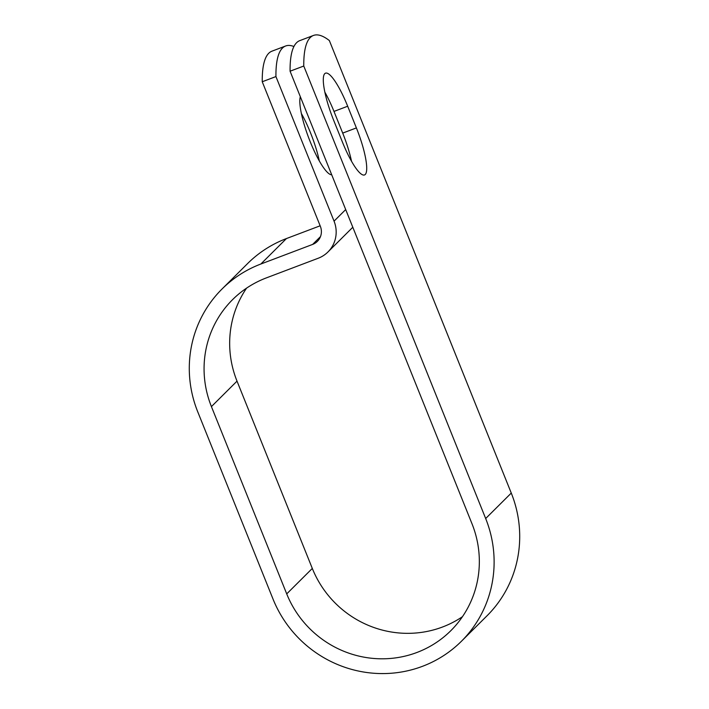 <?xml version="1.0" encoding="UTF-8"?>
<svg xmlns="http://www.w3.org/2000/svg" width="709" height="709" viewBox="0 0 709 709"><rect width="100%" height="100%" fill="white"/><g stroke="black" fill="none" stroke-linecap="round" stroke-linejoin="round"><path stroke-width="1.06" d="M324.749 73.665A42.815 9.084 69.3 0 0 333.629 120.211L342.35 141.889A42.815 9.084 69.3 0 0 364.541 174.946A42.815 9.084 69.3 0 0 356.388 127.912L347.676 106.235A42.815 9.084 69.3 0 0 325.484 73.178A42.815 9.084 69.3 0 0 324.749 73.665M301.352 113.493A42.815 9.084 -110.7 0 1 319.307 160.908M351.504 161.2A42.815 9.084 69.3 0 0 342.704 133.097L333.983 111.419A42.815 9.084 69.3 0 0 324.828 92.108M293.907 46.519A187.247 39.722 69.3 0 0 285.621 45.996A187.247 39.722 69.3 0 0 275.934 76.572L334.054 221.146A29.211 28.422 45.1 0 1 327.966 251.961A29.211 28.422 45.1 0 1 318.208 258.244L266.416 277.866A101.36 98.613 -134.9 0 0 232.561 299.659A101.36 98.613 -134.9 0 0 211.424 406.603L286.72 593.894A101.36 98.613 -134.9 0 0 450.853 630.655A101.36 98.613 -134.9 0 0 471.981 523.721L290.078 71.21A187.247 39.722 -110.7 0 1 299.765 40.635L313.458 35.45A187.247 39.722 -110.7 0 1 329.357 40.564L511.269 493.065A116.347 113.183 -134.9 0 1 487.003 615.811L461.417 641.273A116.347 113.183 -134.9 0 0 485.674 518.527L303.771 66.026A187.247 39.722 -110.7 0 1 313.458 35.45M331.715 174.768A42.815 9.084 -110.7 0 1 310.152 141.596A42.815 9.084 -110.7 0 1 300.341 96.725M275.934 76.572L262.241 81.757A187.247 39.722 -110.7 0 1 271.928 51.181L285.621 45.996M262.241 81.757L320.362 226.331A14.233 13.843 45.1 0 1 312.642 244.41L260.85 264.023A116.347 113.183 -134.9 0 0 221.997 289.042A116.347 113.183 -134.9 0 0 197.731 411.787L273.027 599.078A116.347 113.183 -134.9 0 0 461.417 641.273M320.149 225.79L286.436 238.561A116.347 113.183 -134.9 0 0 247.583 263.58L221.997 289.042M246.564 288.146A101.36 98.613 -134.9 0 0 237.019 381.132L312.306 568.432A101.36 98.613 -134.9 0 0 462.436 616.706M303.771 66.026L290.078 71.21M334.054 221.146L345.7 209.563M485.674 518.527L511.269 493.065M286.72 593.894L312.306 568.432M211.424 406.603L237.019 381.132M312.642 244.41L320.477 236.611M260.85 264.023L286.436 238.561M342.704 133.097L356.388 127.912M333.983 111.419L347.676 106.235M327.966 251.961L352.807 227.243"/></g></svg>
